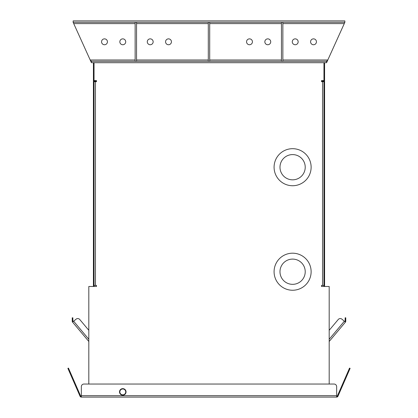 <?xml version="1.0" encoding="UTF-8"?>
<svg xmlns="http://www.w3.org/2000/svg" width="418" height="418" viewBox="0 0 418 418"><rect width="100%" height="100%" fill="white"/><g stroke="black" fill="none" stroke-linecap="round" stroke-linejoin="round"><path stroke-width="0.63" d="M94.755 80.601A0.784 0.784 0 0 0 95.45 81.019L96.495 81.019L96.495 80.601L94.04 80.601L94.04 62.705L93.418 62.705L93.418 286.482M336.657 396.473A0.784 0.784 0 0 0 337.373 396.003L348.492 370.505L349.067 370.756L337.948 396.254A1.411 1.411 0 0 1 336.657 397.1L336.657 395.689L81.343 395.689L81.343 386.65A2.612 2.612 0 0 1 83.955 384.037L88.815 384.037L88.815 286.482L96.495 286.482L96.495 285.437L94.04 285.437M323.96 285.437L321.505 285.437L321.505 286.482L329.185 286.482L329.185 384.037L334.045 384.037A2.612 2.612 0 0 1 336.657 386.65L336.657 395.689L336.657 386.65M323.96 286.482L323.96 80.601L321.505 80.601L321.505 81.019L322.55 81.019A0.784 0.784 0 0 0 323.245 80.601M94.04 286.482L94.04 80.601M94.04 62.705L326.573 62.705L344.86 22.306L344.86 20.9L73.14 20.9L73.14 22.306L344.86 22.306M324.582 286.482L324.582 62.705M136.545 22.306L136.545 61.3L135.139 61.3L135.139 22.306M79.749 319.493L88.815 330.298L79.749 319.493A2.612 2.612 0 0 0 76.071 319.174L72.565 322.111A1.411 1.411 0 0 1 72.236 321.207L72.236 317.8L72.863 317.8L72.863 321.207A0.784 0.784 0 0 0 73.046 321.708M72.565 322.111L88.815 341.48M282.861 22.306L282.861 61.3L281.455 61.3L281.455 22.306M323.913 80.601A1.411 1.411 0 0 1 322.55 81.646L323.96 81.646M94.087 80.601A1.411 1.411 0 0 0 95.45 81.646L94.04 81.646M122.782 388.635A3.266 3.266 0 0 0 119.517 391.901A3.266 3.266 0 0 0 122.782 395.167A3.266 3.266 0 0 0 126.048 391.901A3.266 3.266 0 0 0 122.782 388.635M336.657 397.1L81.343 397.1A1.411 1.411 0 0 1 80.052 396.254L68.933 370.756L69.508 370.505L80.627 396.003A0.784 0.784 0 0 0 81.343 396.473M81.343 395.689L81.343 397.1M69.508 370.505L68.463 368.112L67.888 368.362L68.933 370.756M83.955 384.037L334.045 384.037M349.067 370.756L350.112 368.362L349.537 368.112L348.492 370.505M345.137 320.413L345.764 320.413L345.764 317.8L345.137 317.8L345.137 321.207A0.784 0.784 0 0 1 344.954 321.708M329.185 341.48L345.435 322.111L341.929 319.174L344.354 321.207L329.185 339.285M338.251 319.493L329.185 330.298L338.251 319.493A2.612 2.612 0 0 1 341.929 319.174M345.764 320.413L345.764 321.207A1.411 1.411 0 0 1 345.435 322.111M311.128 167.21A18.523 18.523 0 0 1 292.605 185.733A18.523 18.523 0 0 1 274.083 167.21A18.523 18.523 0 0 1 292.605 148.688A18.523 18.523 0 0 1 311.128 167.21M311.128 271.721A18.523 18.523 0 0 1 292.605 290.244A18.523 18.523 0 0 1 274.083 271.721A18.523 18.523 0 0 1 292.605 253.193A18.523 18.523 0 0 1 311.128 271.721M125.719 391.901A2.942 2.942 0 0 1 122.782 394.843A2.942 2.942 0 0 1 119.841 391.901A2.942 2.942 0 0 1 122.782 388.965A2.942 2.942 0 0 1 125.719 391.901M279.987 167.21A12.618 12.618 0 0 1 292.605 154.592A12.618 12.618 0 0 1 305.224 167.21A12.618 12.618 0 0 1 292.605 179.829A12.618 12.618 0 0 1 279.987 167.21M279.987 271.721A12.618 12.618 0 0 1 292.605 259.097A12.618 12.618 0 0 1 305.224 271.721A12.618 12.618 0 0 1 292.605 284.339A12.618 12.618 0 0 1 279.987 271.721M323.96 62.705L323.96 80.601M321.505 80.601L321.505 81.646L322.55 81.646L322.55 285.437M321.505 285.437L321.505 286.482M96.495 286.482L96.495 285.437M95.45 285.437L95.45 81.646L96.495 81.646L96.495 80.601M101.553 41.8A2.942 2.942 0 0 1 104.49 38.864A2.942 2.942 0 0 1 107.431 41.8A2.942 2.942 0 0 1 104.49 44.742A2.942 2.942 0 0 1 101.553 41.8M119.841 41.8A2.942 2.942 0 0 1 122.782 38.864A2.942 2.942 0 0 1 125.719 41.8A2.942 2.942 0 0 1 122.782 44.742A2.942 2.942 0 0 1 119.841 41.8M147.277 41.8A2.942 2.942 0 0 1 150.214 38.864A2.942 2.942 0 0 1 153.155 41.8A2.942 2.942 0 0 1 150.214 44.742A2.942 2.942 0 0 1 147.277 41.8M165.565 41.8A2.942 2.942 0 0 1 168.501 38.864A2.942 2.942 0 0 1 171.443 41.8A2.942 2.942 0 0 1 168.501 44.742A2.942 2.942 0 0 1 165.565 41.8M310.569 41.8A2.942 2.942 0 0 1 313.51 38.864A2.942 2.942 0 0 1 316.447 41.8A2.942 2.942 0 0 1 313.51 44.742A2.942 2.942 0 0 1 310.569 41.8M292.281 41.8A2.942 2.942 0 0 1 295.218 38.864A2.942 2.942 0 0 1 298.159 41.8A2.942 2.942 0 0 1 295.218 44.742A2.942 2.942 0 0 1 292.281 41.8M264.845 41.8A2.942 2.942 0 0 1 267.786 38.864A2.942 2.942 0 0 1 270.723 41.8A2.942 2.942 0 0 1 267.786 44.742A2.942 2.942 0 0 1 264.845 41.8M246.557 41.8A2.942 2.942 0 0 1 249.499 38.864A2.942 2.942 0 0 1 252.435 41.8A2.942 2.942 0 0 1 249.499 44.742A2.942 2.942 0 0 1 246.557 41.8M282.861 59.993L327.801 59.993L326.573 61.3L91.427 61.3L91.427 62.705L90.199 59.993L135.139 59.993M135.139 23.612L73.73 23.612L90.199 59.993L91.427 61.3M91.427 62.705L93.418 62.705M73.73 23.612L73.14 22.306M326.573 61.3L326.573 62.705M209.705 22.306L209.705 61.3L208.295 61.3L208.295 22.306M88.815 339.285L73.646 321.207M72.236 320.413L72.863 320.413M344.27 23.612L282.861 23.612M281.455 23.612L209.705 23.612M208.295 23.612L136.545 23.612M136.545 59.993L208.295 59.993M209.705 59.993L281.455 59.993"/></g></svg>
